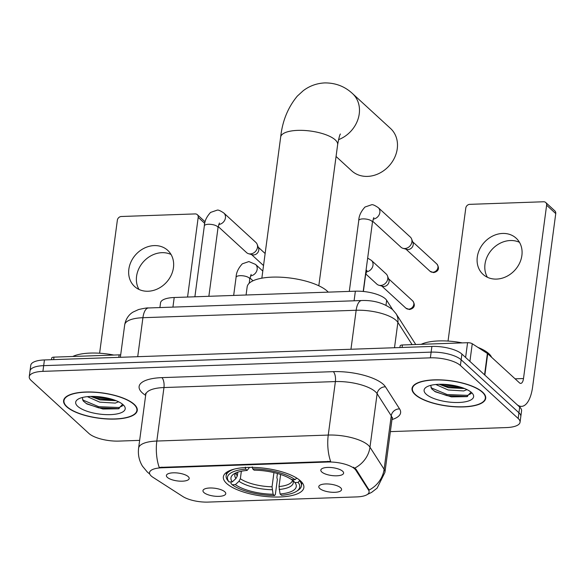 <?xml version="1.0" encoding="UTF-8"?>
<svg xmlns="http://www.w3.org/2000/svg" width="585" height="585" viewBox="0 0 585 585"><rect width="100%" height="100%" fill="white"/><g stroke="black" fill="none" stroke-linecap="round" stroke-linejoin="round"><path stroke-width="0.88" d="M226.68 483.495A40.614 13.96 -172.4 0 0 270.935 496.892A40.614 13.96 -172.4 0 0 303.864 487.576A40.614 13.96 -172.4 0 0 300.544 480.914A40.614 13.96 -172.4 0 0 256.288 467.51A40.614 13.96 -172.4 0 0 223.36 476.834A40.614 13.96 -172.4 0 0 226.68 483.495M340.638 487.766A11.495 3.949 7.6 0 1 341.413 488.753A11.495 3.949 7.6 0 1 333.487 492.329A11.495 3.949 7.6 0 1 319.732 488.497A11.495 3.949 7.6 0 1 319.183 485.791A11.495 3.949 7.6 0 1 329.362 484.066A11.495 3.949 7.6 0 1 340.638 487.766M224.823 491.809A11.495 3.949 7.6 0 1 225.598 492.797A11.495 3.949 7.6 0 1 217.671 496.372A11.495 3.949 7.6 0 1 203.916 492.541A11.495 3.949 7.6 0 1 203.368 489.828A11.495 3.949 7.6 0 1 213.547 488.109A11.495 3.949 7.6 0 1 224.823 491.809M342.671 471.254A11.495 3.949 7.6 0 1 343.446 472.241A11.495 3.949 7.6 0 1 335.519 475.817A11.495 3.949 7.6 0 1 321.765 471.978A11.495 3.949 7.6 0 1 321.216 469.272A11.495 3.949 7.6 0 1 331.395 467.547A11.495 3.949 7.6 0 1 342.671 471.254M188.246 476.636A11.495 3.949 7.6 0 1 189.021 477.623A11.495 3.949 7.6 0 1 181.094 481.199A11.495 3.949 7.6 0 1 167.339 477.367A11.495 3.949 7.6 0 1 166.791 474.662A11.495 3.949 7.6 0 1 176.97 472.936A11.495 3.949 7.6 0 1 188.246 476.636M152.941 477.287A20.687 7.108 7.6 0 1 151.23 475.993A20.687 7.108 7.6 0 1 149.533 472.6A20.687 7.108 7.6 0 1 161.833 467.803L327.688 462.018A20.687 7.108 7.6 0 1 355.848 470.208L368.535 490.033A20.687 7.108 7.6 0 1 369.084 492.109A20.687 7.108 7.6 0 1 356.791 496.906L208.136 502.091A20.687 7.108 7.6 0 1 182.827 496.511L152.941 477.287M159.91 307.564L160.539 302.833A22.991 7.897 7.6 0 1 174.206 297.509L355.366 291.191A22.991 7.897 7.6 0 1 386.663 300.288L392.681 309.699M66.639 406.721A37.162 12.775 -172.4 0 0 107.143 418.984A37.162 12.775 -172.4 0 0 137.27 410.458A37.162 12.775 -172.4 0 0 134.236 404.367A37.162 12.775 -172.4 0 0 93.732 392.096A37.162 12.775 -172.4 0 0 63.597 400.63A37.162 12.775 -172.4 0 0 66.639 406.721M415.065 394.568A37.162 12.775 -172.4 0 0 455.569 406.831A37.162 12.775 -172.4 0 0 485.704 398.305A37.162 12.775 -172.4 0 0 482.662 392.206A37.162 12.775 -172.4 0 0 442.165 379.943A37.162 12.775 -172.4 0 0 412.03 388.469A37.162 12.775 -172.4 0 0 415.065 394.568M149.753 474.047L147.376 472.088L142.506 466.223C139.12 460.673 137.819 454.647 138.608 448.147A30.647 10.53 7.6 0 1 156.824 441.046A26.822 11.122 88 0 0 159.215 467.408L330.642 461.426A26.822 11.122 -92 0 1 328.251 435.065A30.647 10.53 7.6 0 1 368.294 445.251A30.647 10.53 7.6 0 1 369.976 447.203L384.111 469.294A30.647 10.53 7.6 0 1 384.93 472.366L392.067 418.875A30.647 10.53 -172.4 0 0 391.248 415.803L377.12 393.705A30.647 10.53 -172.4 0 0 375.431 391.76A30.647 10.53 -172.4 0 0 335.388 381.574L163.961 387.548A30.647 10.53 -172.4 0 0 145.745 394.656L145.599 393.31M390.37 431.62L506.391 427.577A22.991 7.897 -172.4 0 0 520.05 422.246L521.571 410.831A22.991 7.897 -172.4 0 0 519.692 407.065L461.916 354.064L461.155 359.775A22.991 7.897 -172.4 0 0 431.13 352.133L43.678 365.647A22.991 7.897 -172.4 0 0 30.01 370.978A22.991 7.897 -172.4 0 1 43.678 365.647L431.13 352.133A22.991 7.897 -172.4 0 1 461.155 359.775L518.932 412.769L461.155 359.775L460.395 365.479A22.991 7.897 -172.4 0 0 430.37 357.837L42.91 371.358A22.991 7.897 -172.4 0 0 29.25 376.681A22.991 7.897 -172.4 0 0 31.129 380.455L88.905 433.456A22.991 7.897 -172.4 0 0 118.93 441.09L139.647 440.366M520.811 416.542A22.991 7.897 -172.4 0 0 518.932 412.769A22.991 7.897 -172.4 0 1 520.811 416.542M353.362 467.21L355.987 469.177L369.113 490.069A26.822 24.182 -32.6 0 0 384.111 469.294L391.248 415.803A7.663 6.91 147.4 0 1 399.592 408.915A38.31 13.17 7.6 0 1 391.979 419.569M520.05 422.246A22.991 7.897 -172.4 0 0 518.171 418.48L460.395 365.479M461.916 354.064A22.991 7.897 -172.4 0 0 431.891 346.43L44.438 359.943A22.991 7.897 -172.4 0 0 30.771 365.274L29.25 376.681M133.885 404.374A36.782 12.643 -172.4 0 0 93.797 392.235A36.782 12.643 -172.4 0 0 63.977 400.681A36.782 12.643 -172.4 0 0 66.99 406.707A36.782 12.643 -172.4 0 0 107.07 418.845A36.782 12.643 -172.4 0 0 136.89 410.407A36.782 12.643 -172.4 0 0 133.885 404.374M113.841 355.044A38.31 13.17 -172.4 0 0 72.752 356.477M118.784 401.88L117.87 402.041A17.316 5.952 -172.4 0 0 118.214 401.603M117.87 402.041L115.282 403.102L99.735 402.144L87.37 396.659M116.144 400.696L100.035 399.877L90.748 396.44M77.717 406.334A24.979 8.585 -172.4 0 0 109.402 414.663A24.979 8.585 -172.4 0 0 123.896 405.5A24.979 8.585 -172.4 0 0 123.15 404.747A24.979 8.585 -172.4 0 0 100.547 396.908A24.979 8.585 -172.4 0 0 77.805 399.358A24.979 8.585 -172.4 0 0 77.717 406.334M82.229 397.537L83.326 401.113L86.909 403.957L102.953 409.025L118.397 408.798L122.623 404.293M122.828 405.654L119.106 407.511L98.77 406.714L82.507 399.891M111.735 399.167L99.976 397.661L95.45 396.484M118.85 408.666L98.616 407.847L86.032 403.401M115.077 400.279L99.823 398.787L91.808 396.418M138.981 289.436A24.519 20.658 132.5 0 1 140.422 265.773A24.519 20.658 132.5 0 1 161.921 252.676A24.519 20.658 132.5 0 1 171.047 254.482M154.199 245.598A24.519 20.658 -47.5 0 0 131.208 261.407A24.519 20.658 -47.5 0 0 134.579 286.489A24.519 20.658 -47.5 0 0 148.107 291.242A24.519 20.658 -47.5 0 0 171.098 275.433A24.519 20.658 -47.5 0 0 167.734 250.351A24.519 20.658 -47.5 0 0 154.199 245.598M118.813 357.347L119.15 354.861L53.988 357.135L53.659 359.621M204.765 223.39L198.198 217.364A3.832 3.225 -47.5 0 0 197.306 214.666A3.832 3.225 -47.5 0 0 195.185 213.92L121.322 216.501A3.832 3.225 -47.5 0 0 117.358 220.187L99.611 353.223M198.198 217.364L187.566 297.041M51.487 359.695L51.714 358.02A3.832 1.316 7.6 0 1 53.988 357.135M119.15 354.861A3.832 1.316 7.6 0 1 120.678 354.927M482.318 392.221A36.782 12.643 -172.4 0 0 442.231 380.082A36.782 12.643 -172.4 0 0 412.41 388.52A36.782 12.643 -172.4 0 0 415.416 394.553A36.782 12.643 -172.4 0 0 455.503 406.692A36.782 12.643 -172.4 0 0 485.323 398.253A36.782 12.643 -172.4 0 0 482.318 392.221M491.575 357.252A38.31 13.17 -172.4 0 0 488.848 353.654A38.31 13.17 -172.4 0 0 477.879 347.351M462.267 342.89A38.31 13.17 -172.4 0 0 421.178 344.324M467.218 389.727L466.303 389.881A17.316 5.952 -172.4 0 0 466.647 389.449M466.303 389.881L463.708 390.948L448.161 389.983L435.796 384.499M464.57 388.542L448.461 387.723L439.181 384.286M426.151 394.18A24.979 8.585 -172.4 0 0 457.836 402.509A24.979 8.585 -172.4 0 0 472.322 393.347A24.979 8.585 -172.4 0 0 471.583 392.593A24.979 8.585 -172.4 0 0 448.98 384.747A24.979 8.585 -172.4 0 0 426.238 387.197A24.979 8.585 -172.4 0 0 426.151 394.18M430.662 385.376L431.759 388.952L435.342 391.796L451.379 396.871L466.83 396.645L471.049 392.14M471.261 393.5L467.539 395.358L447.196 394.561L430.94 387.738M460.168 387.014L448.41 385.5L443.876 384.33M467.283 396.513L447.05 395.694L434.458 391.248M463.51 388.126L448.256 386.634L440.234 384.265M336.061 156.473L351.702 170.82A28.731 24.212 -47.5 0 0 367.555 176.392A28.731 24.212 -47.5 0 0 394.495 157.862A28.731 24.212 -47.5 0 0 390.546 128.473L352.536 93.6A28.731 24.212 132.5 0 1 358.225 118.528A28.731 24.212 132.5 0 1 338.532 139.661M280.624 474.457L279.008 486.552L280.083 493.996A32.95 11.32 -172.4 0 0 294.891 482.559L298.116 482.449L299.805 480.27M277.429 473.484L276.873 477.667L277.363 479.4L275.323 494.661L274.519 495.532A36.475 12.534 -172.4 0 1 232.143 484.746L235.367 484.636A32.95 11.32 -172.4 0 0 273.115 494.237L272.04 486.793L273.941 472.585M241.356 471.232L240.355 478.735L238.987 481.287L235.367 484.636M328.258 292.134A42.142 14.486 -172.4 0 0 327.256 291.14A42.142 14.486 -172.4 0 0 281.327 277.231A42.142 14.486 -172.4 0 0 247.155 286.899L246.073 295.001M252.281 466.888L252.698 468.877A36.475 12.534 -172.4 0 1 295.081 479.656L296.668 478.179A38.003 13.06 -172.4 0 0 295.279 477.221M280.083 493.996L281.487 495.283A36.475 12.534 -172.4 0 0 296.654 491.239L298.226 490.193A38.003 13.06 -172.4 0 0 301.472 485.806A38.003 13.06 -172.4 0 0 299.71 480.972M232.143 484.746L230.936 483.371L231.133 481.886M296.654 491.239A36.475 12.534 -172.4 0 0 298.116 482.449M295.081 479.656L291.849 479.773A32.95 11.32 -172.4 0 0 254.109 470.172L252.698 468.877M273.115 494.237L274.519 495.532M294.891 482.559L292.142 479.437M234.358 469.097A38.003 13.06 -172.4 0 0 226.132 475.751A38.003 13.06 -172.4 0 0 227.894 480.585L229.101 481.96A36.475 12.534 -172.4 0 1 245.729 469.119L245.312 467.13M245.729 469.119L247.141 470.413A32.95 11.32 -172.4 0 0 233.766 474.04A32.95 11.32 -172.4 0 0 232.325 481.85L229.101 481.96M249.524 467.371L247.141 470.413M232.325 481.85L235.945 478.501L237.313 475.941L237.817 472.161M194.885 296.785L204.34 225.876C204.443 221.364 206.52 216.874 210.571 212.413L217.145 210.161C218.139 209.737 220.369 210.688 223.828 213.02L255.879 242.424A6.896 5.813 132.5 0 1 257.181 244.362A6.896 5.813 132.5 0 1 257.488 247.287A6.896 5.813 132.5 0 1 250.358 253.927A6.896 5.813 132.5 0 1 248.596 253.722A6.896 5.813 132.5 0 1 246.556 252.588L218.198 226.57M257.181 244.362L258.563 248.025A4.98 4.197 132.5 0 1 258.782 250.139A4.98 4.197 132.5 0 1 253.634 254.928A4.98 4.197 132.5 0 1 252.369 254.782L248.596 253.722M349.303 291.396L358.766 220.494C358.868 215.975 360.945 211.485 364.996 207.024L371.57 204.772C372.565 204.348 374.788 205.298 378.246 207.638L410.297 237.035A6.896 5.813 132.5 0 1 411.606 238.98A6.896 5.813 132.5 0 1 411.913 241.897A6.896 5.813 132.5 0 1 404.783 248.537A6.896 5.813 132.5 0 1 403.021 248.333A6.896 5.813 132.5 0 1 400.974 247.199L372.616 221.189M411.606 238.98L412.988 242.636A4.98 4.197 132.5 0 1 413.207 244.749A4.98 4.197 132.5 0 1 408.059 249.546A4.98 4.197 132.5 0 1 406.787 249.393L403.021 248.333M366.276 271.857A6.896 5.813 132.5 0 0 372.426 267.243A6.896 5.813 132.5 0 0 371.387 260.383L386.166 273.941A6.896 5.813 132.5 0 1 387.467 275.886A6.896 5.813 132.5 0 1 387.775 278.804A6.896 5.813 132.5 0 1 380.645 285.443A6.896 5.813 132.5 0 1 378.883 285.239A6.896 5.813 132.5 0 1 376.842 284.105L365.757 273.941M387.467 275.886L388.849 279.55A4.98 4.197 132.5 0 1 389.069 281.656A4.98 4.197 132.5 0 1 383.921 286.453A4.98 4.197 132.5 0 1 382.656 286.299L378.883 285.239M487.407 277.283A24.519 20.658 132.5 0 1 488.855 253.612A24.519 20.658 132.5 0 1 510.347 240.523A24.519 20.658 132.5 0 1 519.48 242.329M502.632 233.444A24.519 20.658 -47.5 0 0 479.641 249.254A24.519 20.658 -47.5 0 0 483.013 274.336A24.519 20.658 -47.5 0 0 496.541 279.089A24.519 20.658 -47.5 0 0 519.531 263.272A24.519 20.658 -47.5 0 0 516.16 238.197A24.519 20.658 -47.5 0 0 502.632 233.444M465.609 357.45L467.576 342.708L402.422 344.974L402.085 347.468M484.855 375.109L516.657 404.279A30.647 12.709 88 0 0 521.528 406.378A30.647 12.709 88 0 0 532.621 386.904L555.75 213.583L546.624 205.211L523.502 378.532A7.663 3.174 -92 0 1 520.73 383.402A7.663 3.174 -92 0 1 519.509 382.875L487.714 353.713L484.855 375.109A3.832 1.316 -172.4 0 0 484.541 374.868M546.624 205.211A3.832 3.225 -47.5 0 0 545.732 202.512L554.858 210.878A3.832 3.225 132.5 0 1 555.75 213.583M545.732 202.512A3.832 3.225 -47.5 0 0 543.619 201.767L469.755 204.348A3.832 3.225 -47.5 0 0 465.792 208.033L448.044 341.07M399.921 347.541L400.14 345.867A3.832 1.316 7.6 0 1 402.422 344.974M467.576 342.708A3.832 1.316 7.6 0 1 472.263 343.739L487.393 353.472A3.832 1.316 7.6 0 1 487.714 353.713M368.535 490.033L368.674 489.001M355.848 470.208L355.987 469.177M327.688 462.018L327.775 461.316M161.833 467.803L161.928 467.101M172.926 307.11L174.206 297.509M385.998 305.253L386.663 300.288M354.086 300.792L355.366 291.191M333.304 371.65A7.663 3.174 -92 0 1 335.388 381.574L328.251 435.065L156.824 441.046L163.961 387.548A7.663 3.174 -92 0 0 161.877 377.632L333.304 371.65A38.31 13.17 7.6 0 1 383.351 384.382A38.31 13.17 7.6 0 1 385.457 386.824L399.592 408.915M354.839 468.051A26.822 24.182 -32.6 0 0 369.976 447.203L377.12 393.705A7.663 6.91 147.4 0 1 385.457 386.824M145.65 395.358L145.402 395.197A38.31 13.17 7.6 0 1 161.877 377.632M430.37 357.837L431.891 346.43M42.91 371.358L44.438 359.943M518.171 418.48L519.692 407.065M412.111 344.638L397.88 322.401A30.647 10.53 -172.4 0 0 396.191 320.448A30.647 10.53 -172.4 0 0 356.155 310.262L142.915 317.706A30.647 10.53 -172.4 0 0 124.7 324.807C126.082 317.026 130.85 313.363 133.022 312.097L138.587 309.538C144.415 308.229 147.705 307.703 148.466 307.966L361.705 300.529A15.327 6.355 -92 0 0 356.155 310.262L350.956 349.252M137.716 356.689L142.915 317.706A15.327 6.355 -92 0 1 148.466 307.966M394.502 347.731L397.88 322.401A15.327 13.821 -32.6 0 0 396.008 313.655L415.752 344.514M261.846 278.175L280.676 137.036A28.731 9.872 7.6 0 1 297.758 130.375A28.731 9.872 7.6 0 1 335.293 139.925A28.731 9.872 7.6 0 1 337.64 144.634C338.876 137.972 339.805 134.426 340.433 134.002M279.008 486.552A28.351 9.74 -172.4 0 0 292.478 480.197L292.003 479.269M240.355 478.735A28.351 9.74 -172.4 0 0 272.04 486.793M279.125 489.484A29.477 10.128 -172.4 0 0 292.368 479.751M238.987 481.287A29.477 10.128 -172.4 0 0 272.157 489.725M235.894 472.899A29.477 10.128 -172.4 0 0 235.945 478.501M236.274 472.738A28.351 9.74 -172.4 0 0 237.313 475.941M204.34 225.876A6.896 2.369 7.6 0 1 208.838 224.274A6.896 2.369 7.6 0 1 217.452 226.57A6.896 2.369 7.6 0 1 218.015 227.704L219.404 222.98M223.828 213.02A6.896 5.813 132.5 0 1 224.867 219.88A6.896 5.813 132.5 0 1 218.717 224.494M432.812 272.252A4.98 4.197 132.5 0 1 430.063 271.286L433.602 272.588A4.98 2.062 -92 0 1 432.812 272.252A4.98 4.197 132.5 0 0 437.485 269.034A4.98 4.197 132.5 0 0 436.798 263.945L412.674 241.817M358.766 220.494A6.896 2.369 7.6 0 1 363.263 218.885A6.896 2.369 7.6 0 1 371.877 221.189A6.896 2.369 7.6 0 1 372.44 222.315L373.83 217.598M378.246 207.638A6.896 5.813 132.5 0 1 379.292 214.49A6.896 5.813 132.5 0 1 373.142 219.112M233.664 295.432L236.084 277.283A6.896 2.369 7.6 0 1 240.581 275.674A6.896 2.369 7.6 0 1 249.188 277.977A6.896 2.369 7.6 0 1 249.758 279.111L249.203 283.25M262.797 271.06L255.565 264.427A6.896 5.813 132.5 0 1 256.603 271.279A6.896 5.813 132.5 0 1 250.46 275.901M408.674 309.158A4.98 4.197 132.5 0 1 405.924 308.193L409.471 309.494A4.98 2.062 -92 0 1 408.674 309.158A4.98 4.197 132.5 0 0 413.346 305.948A4.98 4.197 132.5 0 0 412.659 300.851L388.535 278.723M365.471 274.526A6.896 2.369 7.6 0 1 365.574 275.067L363.387 291.476M523.502 378.532L515.092 378.824M484.548 374.824L487.393 353.472M472.263 343.739L469.909 361.398M367.446 494.413L371.607 492.394L377.113 488.131L384.93 472.366M138.608 448.147L145.745 394.656M392.067 418.875L392.564 417.617M361.705 300.529C373.837 300.105 384.14 303.14 392.615 309.64L396.008 313.655M124.7 324.807L120.364 357.296M64.218 398.868L63.977 400.681M137.131 408.593L136.89 410.407M118.397 408.798L119.172 408.586M197.306 214.666L205.123 221.839M412.652 386.707L412.41 388.52M485.565 396.44L485.323 398.253M466.83 396.645L467.598 396.433M280.676 137.036C282.372 121.117 287.915 107.479 297.312 96.108L303.257 90.69C309.567 85.9 316.748 83.311 324.799 82.909C335.585 82.858 344.828 86.426 352.536 93.6M301.933 482.354L301.472 485.806M226.592 472.3L226.132 475.751M318.81 285.772L337.64 144.634M265.137 253.517L258.248 247.199M208.86 296.302L218.015 227.704M263.528 265.561L251.521 254.541M363.212 291.454L372.44 222.315M430.063 271.286L405.946 249.159M436.798 263.945C441.053 270.021 435.979 272.2 433.602 272.588M255.565 264.427L248.881 261.568L242.314 263.82C238.256 268.281 236.179 272.771 236.084 277.283M251.14 274.387L249.758 279.111M249.934 277.977L252.998 280.785M371.387 260.383L367.665 258.102M366.963 270.343L365.574 275.067M405.924 308.193L381.808 286.065M412.659 300.851C416.922 306.928 411.84 309.107 409.471 309.494M521.528 406.378L519.041 406.465"/></g></svg>
